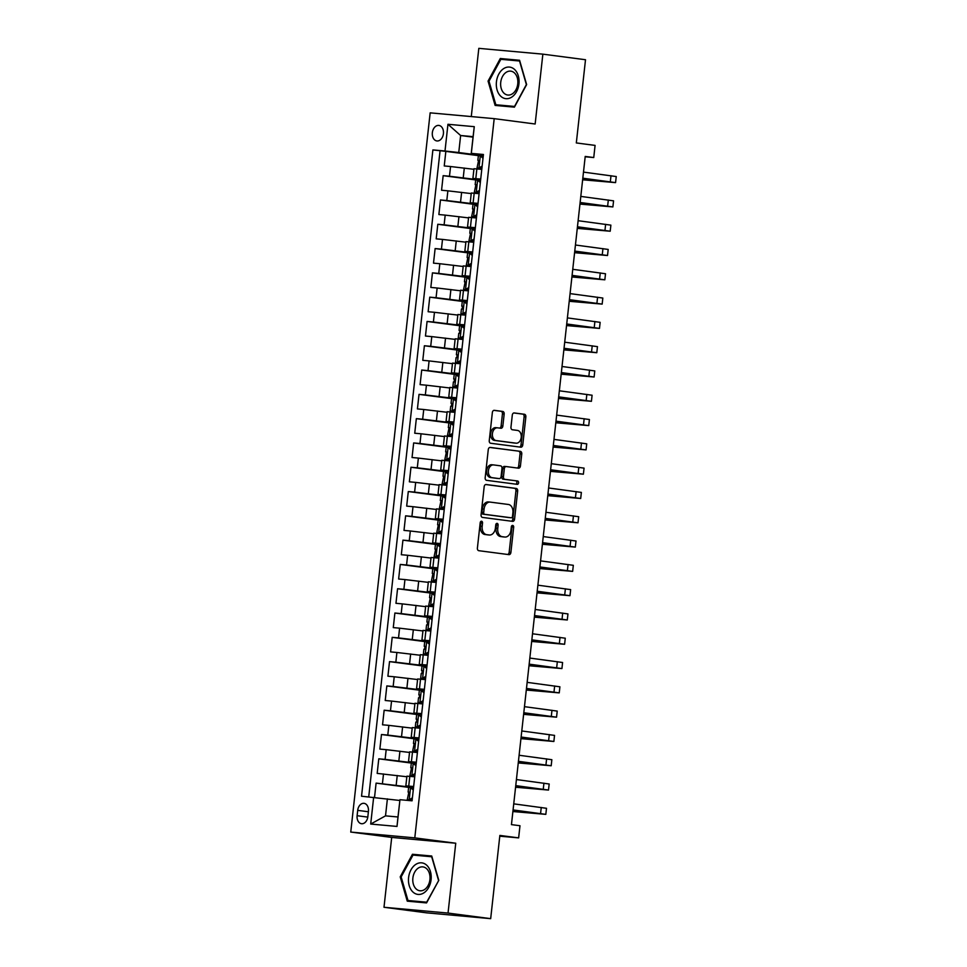 <?xml version="1.0" encoding="UTF-8"?>
<svg xmlns="http://www.w3.org/2000/svg" width="967" height="967" viewBox="0 0 967 967"><rect width="100%" height="100%" fill="white"/><g stroke="black" fill="none" stroke-linecap="round" stroke-linejoin="round"><path stroke-width="1.45" d="M481.554 521.237A1.68 1.185 95.2 0 0 480.2 522.748L477.396 548.084A2.405 1.692 95.2 0 0 478.81 550.694L508.944 554.635A2.405 1.692 95.2 0 0 508.993 554.635A2.405 1.692 95.2 0 0 510.89 552.471L513.682 527.124A1.68 1.185 95.2 0 0 511.338 526.822L510.975 530.097A7.676 5.403 95.2 0 1 504.931 537.048A7.676 5.403 95.2 0 1 504.774 537.036L502.26 536.697A7.676 5.403 95.2 0 1 497.751 528.369L498.114 525.093A1.68 1.185 95.2 0 0 495.769 524.779L495.406 528.067A7.676 5.403 95.2 0 1 489.35 535.017A7.676 5.403 95.2 0 1 489.205 534.993L486.691 534.666A7.676 5.403 95.2 0 1 482.182 526.338L482.533 523.05A1.68 1.185 95.2 0 0 481.554 521.237M432.346 132.684A7.821 5.56 -82.6 0 0 436.866 140.94A7.821 5.56 -82.6 0 0 443.418 133.688A7.821 5.56 -82.6 0 0 438.897 125.432A7.821 5.56 -82.6 0 0 432.346 132.684M504.17 414.045A2.405 1.692 95.2 0 0 502.755 411.446L494.306 410.334A2.405 1.692 95.2 0 0 494.258 410.334A2.405 1.692 95.2 0 0 492.36 412.498L489.254 440.65A2.405 1.692 95.2 0 0 490.668 443.249L520.814 447.189A2.405 1.692 95.2 0 0 520.862 447.189A2.405 1.692 95.2 0 0 522.748 445.025L525.855 416.886A2.405 1.692 95.2 0 0 524.44 414.275L514.226 412.945A2.405 1.692 95.2 0 0 514.178 412.933A2.405 1.692 95.2 0 0 512.292 415.109L510.963 427.148A2.405 1.692 95.2 0 0 512.377 429.759L517.442 430.412A6.418 4.521 95.2 0 1 521.225 437.289A6.418 4.521 95.2 0 1 516.16 443.188A6.418 4.521 95.2 0 1 516.027 443.176L496.192 440.577A6.418 4.521 95.2 0 1 492.408 433.712A6.418 4.521 95.2 0 1 497.473 427.813A6.418 4.521 95.2 0 1 497.594 427.825L500.906 428.26A2.405 1.692 95.2 0 0 500.954 428.26A2.405 1.692 95.2 0 0 502.84 426.084L504.17 414.045L502.441 413.888A2.405 1.692 95.2 0 0 501.027 411.289L493.895 410.346M448.035 913.078L455.747 843.224L391.708 837.422L383.996 907.276L448.035 913.078L490.68 918.65L499.866 835.428L518.638 837.881L519.98 825.733L511.446 824.621L585.216 156.436L593.75 157.548L595.08 145.401L576.32 142.947L585.506 59.724L542.862 54.152L478.822 48.35L471.28 116.572M455.747 843.224L414.795 837.869L494.197 118.651L535.15 124.006L542.862 54.152M486.111 484.503A2.405 1.692 95.2 0 0 486.063 484.503A2.405 1.692 95.2 0 0 484.177 486.679L481.07 514.819A2.405 1.692 95.2 0 0 482.485 517.418L512.619 521.358A2.405 1.692 95.2 0 0 512.667 521.37A2.405 1.692 95.2 0 0 514.565 519.194L517.671 491.055A2.405 1.692 95.2 0 0 516.257 488.444L486.026 484.503M485.168 477.734L488.275 449.582A2.405 1.692 95.2 0 1 490.16 447.419A2.405 1.692 95.2 0 1 490.209 447.419L520.355 451.359A2.405 1.692 95.2 0 1 521.757 453.97L520.427 466.009A2.405 1.692 95.2 0 1 518.542 468.185A2.405 1.692 95.2 0 1 518.493 468.173L506.273 466.577A2.405 1.692 95.2 0 0 506.225 466.577A2.405 1.692 95.2 0 0 504.327 468.741L503.444 476.731A2.405 1.692 95.2 0 0 504.859 479.342L517.587 480.998A1.68 1.185 95.2 0 1 517.248 484.346A1.68 1.185 95.2 0 0 517.248 484.346L486.57 480.333A2.405 1.692 95.2 0 1 485.168 477.734M490.68 918.65L426.64 912.848L383.996 907.276M483.234 156.255L482.436 156.158M479.825 155.82L445.847 151.372L444.24 165.949L450.562 166.529L449.486 176.248L480.611 180.031M480.551 180.563L479.753 180.454M477.142 180.116L443.164 175.668L441.556 190.245L447.878 190.825L446.802 200.544L477.928 204.327M477.867 204.859L477.069 204.75M474.459 204.412L440.481 199.964L438.873 214.541L445.195 215.121L444.119 224.84L475.244 228.623M475.184 229.155L474.386 229.046L475.123 229.687M471.775 228.708L437.809 224.271L436.19 238.849L442.511 239.417L441.435 249.135L472.561 252.931M472.5 253.451L471.703 253.342L472.44 253.983M469.092 253.003L435.126 248.567L433.506 263.145L439.828 263.713L438.752 273.431L469.877 277.227M469.817 277.747L469.031 277.65M466.408 277.299L432.442 272.863L430.835 287.441L437.144 288.009L436.069 297.727L467.194 301.523M467.134 302.042L466.348 301.946L467.085 302.574M463.737 301.595L429.759 297.159L428.151 311.737L434.461 312.305L433.397 322.023L464.511 325.819M464.45 326.338L463.664 326.242M461.054 325.903L427.076 321.455L425.468 336.032L431.778 336.613L430.714 346.331L461.827 350.114M461.779 350.646L460.981 350.538L461.718 351.166M458.37 350.199L424.392 345.751L422.784 360.328L429.094 360.909L428.03 370.627L459.144 374.41M459.095 374.942L458.298 374.833L459.035 375.474M455.687 374.495L421.709 370.047L420.101 384.636L426.423 385.204L425.347 394.923L456.46 398.718M456.412 399.238L455.614 399.129M453.003 398.791L419.025 394.355L417.418 408.932L423.739 409.5L422.664 419.219L453.789 423.014M453.728 423.534L452.931 423.425L453.668 424.066M450.32 423.087L416.342 418.651L414.734 433.228L421.056 433.796L419.98 443.515L451.106 447.31M451.045 447.83L450.247 447.733M447.636 447.383L413.658 442.946L412.051 457.524L418.373 458.092L417.297 467.81L448.422 471.606M448.362 472.126L447.564 472.029L448.301 472.658M444.953 471.691L410.975 467.242L409.367 481.82L415.689 482.4L414.613 492.118L445.739 495.902M445.678 496.434L444.88 496.325L445.618 496.953M442.27 495.986L408.292 491.538L406.684 506.116L413.006 506.696L411.93 516.414L443.055 520.198M442.995 520.73L442.197 520.621M439.586 520.282L405.608 515.834L404.001 530.412L410.322 530.992L409.246 540.71L440.372 544.494M440.311 545.025L439.514 544.917L440.251 545.557M436.903 544.578L402.937 540.142L401.317 554.72L407.639 555.288L406.563 565.006L437.688 568.801M437.628 569.321L436.83 569.212L437.567 569.853M434.219 568.874L400.253 564.438L398.634 579.015L404.955 579.584L403.88 589.302L435.005 593.097M434.945 593.617L434.159 593.52M431.536 593.17L397.57 588.734L395.962 603.311L402.272 603.879L401.196 613.598L432.322 617.393M432.261 617.913L431.475 617.816L432.213 618.445M428.865 617.466L394.887 613.03L393.279 627.607L399.589 628.175L398.525 637.894L429.638 641.689M429.578 642.209L428.792 642.112M426.181 641.774L392.203 637.326L390.595 651.903L396.905 652.483L395.841 662.202L426.955 665.985M426.906 666.517L426.109 666.408L426.846 667.037M423.498 666.07L389.52 661.621L387.912 676.199L394.222 676.779L393.158 686.497L424.271 690.281M424.223 690.813L423.425 690.704L424.162 691.345M420.814 690.365L386.836 685.917L385.229 700.507L391.55 701.075L390.475 710.793L421.588 714.589M421.539 715.109L420.742 715M418.131 714.661L384.153 710.225L382.545 724.803L388.867 725.371L387.791 735.089L418.916 738.885M418.856 739.404L418.058 739.296L418.796 739.936M415.447 738.957L381.469 734.521L379.862 749.099L386.184 749.667L385.108 759.385L416.233 763.181M416.173 763.7L415.375 763.604M412.764 763.253L378.786 758.817L377.178 773.395L406.841 776.743M450.562 166.529L473.903 169.298M447.878 190.825L471.231 193.593M445.195 215.121L468.548 217.889M442.511 239.417L465.864 242.185M439.828 263.713L463.181 266.493M437.144 288.009L460.497 290.789M434.461 312.305L457.814 315.085M431.778 336.613L455.131 339.381M429.094 360.909L452.447 363.677M426.423 385.204L449.764 387.972M423.739 409.5L447.08 412.28M421.056 433.796L444.397 436.576M418.373 458.092L441.714 460.872M415.689 482.4L439.03 485.168M413.006 506.696L436.359 509.464M410.322 530.992L433.675 533.76M407.639 555.288L430.992 558.056M404.955 579.584L428.308 582.364M402.272 603.879L425.625 606.66M399.589 628.175L422.942 630.955M396.905 652.483L420.258 655.251M394.222 676.779L417.575 679.547M391.55 701.075L414.891 703.843M388.867 725.371L412.208 728.151M386.184 749.667L409.524 752.447M367.847 816.68L368.427 811.337A7.579 5.391 -82.6 0 0 364.051 803.335A7.579 5.391 -82.6 0 0 357.705 810.358L357.113 815.713A7.579 5.391 -82.6 0 0 361.489 823.715A7.579 5.391 -82.6 0 0 367.847 816.68M414.795 837.869L350.755 832.067L430.158 112.849L494.197 118.651M445.847 151.372L432.89 149.909L361.537 796.228L399.806 800.471M432.89 149.909L445.001 151.009L447.951 124.284L474.265 126.665L471.316 153.39L483.427 154.49L412.075 800.809L399.963 799.709L397.002 826.434L370.699 824.053L373.649 797.328M480.659 179.536L472.899 178.448L480.72 179.076M477.976 203.832L470.216 202.744L478.036 203.372M475.293 228.139L467.532 227.04L475.353 227.668M472.609 252.435L464.849 251.335L472.67 251.964M469.938 276.731L462.166 275.631L469.986 276.26M467.254 301.027L459.482 299.927L467.303 300.556M464.571 325.323L456.799 324.235L464.619 324.852M461.888 349.619L454.115 348.531L461.936 349.16M459.204 373.927L451.444 372.827L459.252 373.455M456.521 398.223L448.761 397.123L456.569 397.751M453.837 422.519L446.077 421.419L453.886 422.047M451.154 446.814L443.394 445.714L451.202 446.343M448.47 471.11L440.71 470.022L448.519 470.639M445.787 495.406L438.027 494.318L445.847 494.947M443.104 519.702L435.343 518.614L443.164 519.243M440.42 544.01L432.66 542.91L440.481 543.539M437.737 568.306L429.977 567.206L437.797 567.834M435.065 592.602L427.293 591.502L435.114 592.13M432.382 616.898L424.61 615.798L432.43 616.426M429.699 641.194L421.926 640.106L429.747 640.722M427.015 665.489L419.243 664.402L427.063 665.03M424.332 689.797L416.572 688.697L424.38 689.326M421.648 714.093L413.888 712.993L421.697 713.622M418.965 738.389L411.205 737.289L419.013 737.918M416.281 762.685L408.521 761.585L416.33 762.214M410.081 787.561L376.103 783.113L413.55 787.476M413.598 786.981L405.838 785.893L413.646 786.509M405.838 785.893L406.914 776.163L414.722 776.791M481.784 169.346L473.975 168.729L472.899 178.448M479.1 193.654L471.292 193.025L470.216 202.744M476.417 217.95L468.608 217.321L467.532 227.04M473.745 242.246L465.925 241.617L464.849 251.335M471.062 266.541L463.241 265.913L462.166 275.631M468.379 290.837L460.558 290.209L459.482 299.927M465.695 315.133L457.875 314.517L456.799 324.235M463.012 339.441L455.191 338.813L454.115 348.531M460.328 363.737L452.508 363.108L451.444 372.827M457.645 388.033L449.824 387.404L448.761 397.123M454.961 412.329L447.141 411.7L446.077 421.419M452.278 436.625L444.469 435.996L443.394 445.714M449.595 460.921L441.786 460.292L440.71 470.022M446.911 485.216L439.103 484.6L438.027 494.318M444.228 509.524L436.419 508.896L435.343 518.614M441.544 533.82L433.736 533.192L432.66 542.91M438.873 558.116L431.052 557.488L429.977 567.206M436.19 582.412L428.369 581.783L427.293 591.502M433.506 606.708L425.685 606.079L424.61 615.798M430.823 631.004L423.002 630.387L421.926 640.106M428.139 655.312L420.319 654.683L419.243 664.402M425.456 679.608L417.635 678.979L416.572 688.697M422.772 703.903L414.952 703.275L413.888 712.993M420.089 728.199L412.268 727.571L411.205 737.289M417.406 752.495L409.597 751.867L408.521 761.585M378.786 758.817L385.108 759.385M381.469 734.521L387.791 735.089M384.153 710.225L390.475 710.793M386.836 685.917L393.158 686.497M389.52 661.621L395.841 662.202M392.203 637.326L398.525 637.894M394.887 613.03L401.196 613.598M397.57 588.734L403.88 589.302M400.253 564.438L406.563 565.006M402.937 540.142L409.246 540.71M405.608 515.834L411.93 516.414M408.292 491.538L414.613 492.118M410.975 467.242L417.297 467.81M413.658 442.946L419.98 443.515M416.342 418.651L422.664 419.219M419.025 394.355L425.347 394.923M421.709 370.047L428.03 370.627M424.392 345.751L430.714 346.331M427.076 321.455L433.397 322.023M429.759 297.159L436.069 297.727M432.442 272.863L438.752 273.431M435.126 248.567L441.435 249.135M437.809 224.271L444.119 224.84M440.481 199.964L446.802 200.544M443.164 175.668L449.486 176.248M440.058 150.852L368.729 796.881M376.103 783.113L374.531 797.424M473.032 137.145L460.63 135.513L458.757 152.532L483.295 155.735M387.392 798.851L385.519 815.858L397.981 816.982L399.963 799.709M391.708 837.422L350.755 832.067M585.18 156.775L593.75 157.548M499.782 836.177L518.638 837.881M483.343 155.24L471.219 153.656L473.093 136.649L460.63 135.513L447.951 124.284M413.489 787.996L412.691 787.9M458.757 152.532L445.001 151.009M385.519 815.858L370.699 824.053M397.981 816.982L397.002 826.434M474.265 126.665L473.093 136.649M438.788 880.333L431.729 856.013L412.45 854.272L400.217 876.839L407.264 901.159L426.556 902.912L438.788 880.333L426.677 902.199L407.989 900.507L401.148 876.936L413.006 855.07L431.693 856.762L438.522 880.321M500.302 58.516L488.069 81.095L495.116 105.415L514.408 107.156L526.64 84.588L519.581 60.268L500.302 58.516L507.228 59.894M431.814 856.315L419.376 855.65M401.16 876.96L400.217 876.839M419.605 855.203L412.45 854.272M519.666 60.558L507.457 59.458M489.012 81.216L488.069 81.095M480.599 521.684A1.68 1.185 95.2 0 1 480.804 522.893L480.442 526.181A7.676 5.403 95.2 0 0 484.963 534.509L486.691 534.666M487.779 534.86A7.676 5.403 95.2 0 1 487.622 534.86A7.676 5.403 95.2 0 1 487.477 534.836L484.963 534.509M503.348 536.903A7.676 5.403 95.2 0 1 503.203 536.89A7.676 5.403 95.2 0 1 503.045 536.878L500.531 536.54A7.676 5.403 95.2 0 1 496.023 528.212L496.385 524.936A1.68 1.185 95.2 0 0 496.18 523.727M507.627 554.466A2.405 1.692 95.2 0 0 509.162 552.314L511.954 526.967A1.68 1.185 95.2 0 0 511.748 525.758M511.301 521.189A2.405 1.692 95.2 0 0 512.824 519.037L515.931 490.898A2.405 1.692 95.2 0 0 514.529 488.299L485.712 484.527M483.705 512.498A1.68 1.185 95.2 0 0 484.697 514.323L511.144 517.78A1.68 1.185 95.2 0 0 512.51 516.269L512.885 512.812A7.676 5.403 95.2 0 0 508.376 504.472L490.281 502.115A7.676 5.403 95.2 0 0 490.136 502.091A7.676 5.403 95.2 0 0 484.08 509.041L483.705 512.498L481.977 512.341A1.68 1.185 95.2 0 0 482.956 514.166L484.697 514.323M509.488 517.635A1.68 1.185 95.2 0 1 509.452 517.635A1.68 1.185 95.2 0 0 509.452 517.635L482.956 514.166M489.991 502.078L488.553 501.958A7.676 5.403 95.2 0 0 488.408 501.933A7.676 5.403 95.2 0 0 482.352 508.884L484.08 509.041M481.977 512.341L482.352 508.884M489.798 447.443L520.355 451.359M517.164 468.004A2.405 1.692 95.2 0 0 518.699 465.852L520.028 453.813A2.405 1.692 95.2 0 0 518.614 451.202M506.176 466.565L504.544 466.42A2.405 1.692 95.2 0 0 504.496 466.42A2.405 1.692 95.2 0 0 502.598 468.584L501.716 476.574A2.405 1.692 95.2 0 0 503.13 479.185L517.587 480.998M515.834 484.165A1.68 1.185 95.2 0 0 515.858 480.841M493.581 464.922A6.418 4.521 95.2 0 0 493.46 464.909A6.418 4.521 95.2 0 0 488.395 470.808A6.418 4.521 95.2 0 0 492.179 477.686L499.165 478.592A2.405 1.692 95.2 0 0 499.214 478.605A2.405 1.692 95.2 0 0 501.111 476.429L501.994 468.439A2.405 1.692 95.2 0 0 500.58 465.84L493.581 464.922M493.339 464.897L491.852 464.764A6.418 4.521 95.2 0 0 491.732 464.752A6.418 4.521 95.2 0 0 486.667 470.651A6.418 4.521 95.2 0 0 490.45 477.529L492.179 477.686M497.534 478.447A2.405 1.692 95.2 0 1 497.485 478.447A2.405 1.692 95.2 0 0 497.485 478.447L490.45 477.529M499.576 428.079A2.405 1.692 95.2 0 0 501.111 425.927L502.441 413.888M497.34 427.801L495.866 427.668A6.418 4.521 95.2 0 0 495.745 427.656A6.418 4.521 95.2 0 0 490.668 433.554A6.418 4.521 95.2 0 0 494.451 440.42L496.192 440.577M514.553 443.043A6.418 4.521 95.2 0 1 514.42 443.031A6.418 4.521 95.2 0 1 514.299 443.019L494.451 440.42M519.484 447.02A2.405 1.692 95.2 0 0 521.02 444.868L524.126 416.729A2.405 1.692 95.2 0 0 522.712 414.118L513.828 412.957M413.272 790.003L410.455 787.585L408.618 787.476L408.11 792.094L409.186 792.299M410.455 787.585L413.429 788.528M412.836 788.02L413.477 788.129M412.22 799.528L410.443 799.975L412.135 800.277M411.326 800.023L407.276 799.624L412.111 800.483M409.114 799.733L412.401 797.872M512.885 811.531L545.823 814.359L513.066 809.935M545.823 814.359L546.5 808.291L513.743 803.855M407.276 799.624L408.86 792.118L408.11 792.094M513.054 810.104L539.755 813.694L512.909 811.361M408.594 877.613A15.895 11.29 -82.6 0 0 418.095 894.427A15.895 11.29 -82.6 0 0 431.089 879.656A15.895 11.29 -82.6 0 0 421.588 862.842A15.895 11.29 -82.6 0 0 408.594 877.613M412.873 878.06A12.027 8.546 -82.6 0 0 419.835 890.764A12.027 8.546 -82.6 0 0 429.916 879.607A12.027 8.546 -82.6 0 0 422.954 866.903A12.027 8.546 -82.6 0 0 412.873 878.06M426.785 902.477L407.989 900.507M500.555 96.047A15.895 11.29 -82.6 0 0 516.559 91.66A15.895 11.29 -82.6 0 0 514.831 69.709A15.895 11.29 -82.6 0 0 498.815 74.096A15.895 11.29 -82.6 0 0 500.555 96.047M503.843 93.05A12.027 8.546 -82.6 0 0 507.687 95.02A12.027 8.546 -82.6 0 0 517.079 87.078A12.027 8.546 -82.6 0 0 514.649 73.117A12.027 8.546 -82.6 0 0 510.806 71.159A12.027 8.546 -82.6 0 0 501.414 79.089A12.027 8.546 -82.6 0 0 503.843 93.05M514.637 106.733L495.841 104.75L489 81.192L500.858 59.313L519.545 61.006L526.374 84.576L514.529 106.443L495.841 104.75M415.955 765.707L413.139 763.289L411.301 763.181L410.794 767.798L411.869 768.003M413.139 763.289L416.112 764.232M415.52 763.725L416.161 763.833M414.903 775.232L413.127 775.679L414.819 775.981M414.009 775.727L409.96 775.329L414.795 776.187M411.797 775.437L415.085 773.576M515.568 787.235L548.507 790.063L515.749 785.627M548.507 790.063L549.183 783.995L516.426 779.559M409.96 775.329L411.543 767.822L410.794 767.798M515.725 785.808L542.427 789.398L515.592 787.065M418.626 741.411L415.822 738.993L413.985 738.885L413.477 743.502L414.553 743.708M415.822 738.993L418.034 739.284M418.203 739.417L418.844 739.537M417.575 750.924L415.798 751.383L417.502 751.685M416.692 751.432L412.643 751.033L417.478 751.879M414.48 751.141L417.768 749.28M518.252 762.939L551.19 765.767L518.433 761.331M551.19 765.767L551.855 759.699L519.098 755.263M412.643 751.033L414.227 743.514L413.477 743.502M518.409 761.513L545.11 765.102L518.276 762.77M421.31 717.115L418.506 714.698L416.668 714.589L416.161 719.194L417.236 719.412M418.506 714.698L421.479 715.64M420.875 715.121L421.527 715.229M420.258 726.628L418.481 727.075L420.186 727.389M419.376 727.136L415.327 726.737L420.162 727.583M417.164 726.846L420.44 724.984M520.935 738.643L553.873 741.471L521.116 737.035M553.873 741.471L554.538 735.391L521.781 730.967M415.327 726.737L415.834 722.119L416.584 722.131L416.898 719.218L416.161 719.194M521.092 737.205L547.793 740.795L520.959 738.474M423.993 692.819L421.189 690.402L419.352 690.281L418.844 694.898L419.92 695.104M421.189 690.402L423.401 690.692M423.558 690.825L424.199 690.934M422.942 702.332L421.165 702.779L422.857 703.082M422.059 702.84L418.01 702.429L422.845 703.287M419.847 702.55L423.123 700.676M523.618 714.347L556.557 717.176L523.8 712.739M556.557 717.176L557.222 711.096L524.465 706.659M418.01 702.429L418.518 697.823L419.267 697.836L419.581 694.922L418.844 694.898M523.776 712.909L550.477 716.499L523.643 714.178M426.677 668.511L423.86 666.094L422.035 665.985L421.527 670.602L422.603 670.808M423.86 666.094L426.084 666.384M426.242 666.529L426.882 666.638M425.625 678.036L423.848 678.483L425.54 678.786M424.743 678.544L420.693 678.133L425.528 678.991M422.531 678.254L425.806 676.38M526.302 690.051L559.24 692.88L526.483 688.444M559.24 692.88L559.905 686.8L527.148 682.364M420.693 678.133L421.201 673.516L421.95 673.54L422.265 670.627L421.527 670.602M526.459 688.613L553.16 692.203L526.326 689.87M429.36 644.215L426.544 641.798L424.718 641.689L424.211 646.307L425.287 646.512M426.544 641.798L429.529 642.741M428.925 642.233L429.566 642.342M428.308 653.74L426.532 654.188L428.224 654.49M427.426 654.236L423.377 653.837L428.2 654.695M425.202 653.946L428.49 652.084M528.985 665.743L561.924 668.572L529.167 664.148M561.924 668.572L562.589 662.504L529.831 658.068M423.377 653.837L423.884 649.22L424.634 649.244L424.948 646.331L424.211 646.307M529.142 664.317L555.844 667.907L529.009 665.574M432.044 619.92L429.227 617.502L427.402 617.393L426.882 622.011L427.97 622.216M429.227 617.502L431.451 617.792M431.608 617.937L432.249 618.046M430.992 629.444L429.215 629.892L430.907 630.194M430.11 629.94L426.06 629.541L430.883 630.399M427.885 629.65L431.173 627.788M531.669 641.447L564.607 644.276L531.85 639.852M564.607 644.276L565.272 638.208L532.515 633.772M426.06 629.541L426.568 624.924L427.317 624.948L427.632 622.035L426.882 622.011M531.826 640.021L558.527 643.611L531.693 641.278M434.727 595.624L431.911 593.206L430.085 593.097L429.566 597.715L430.653 597.92M431.911 593.206L434.884 594.149M434.292 593.641L434.932 593.75M433.675 605.137L431.898 605.596L433.591 605.898M432.793 605.644L428.744 605.245L433.567 606.104M430.569 605.354L433.857 603.493M534.352 617.151L567.291 619.98L534.533 615.544M567.291 619.98L567.955 613.912L535.198 609.476M428.744 605.245L430.315 597.739L429.566 597.715M534.509 615.725L561.211 619.315L534.364 616.982M437.41 571.328L434.594 568.91L432.757 568.801L432.249 573.419L433.325 573.624M434.594 568.91L436.818 569.2M436.975 569.333L437.616 569.454M436.359 580.841L434.582 581.3L436.274 581.602M435.476 581.348L431.427 580.949L436.25 581.796M433.252 581.058L436.54 579.197M537.036 592.856L569.962 595.684L537.205 591.248M569.962 595.684L570.639 589.616L537.882 585.18M431.427 580.949L432.998 573.431L432.249 573.419M537.193 591.417L563.894 595.019L537.048 592.686M440.094 547.032L437.277 544.614L435.44 544.494L434.932 549.111L436.008 549.316M437.277 544.614L439.502 544.904M439.659 545.037L440.299 545.146M439.042 556.545L437.265 556.992L438.958 557.294M438.16 557.052L434.098 556.654L438.933 557.5M435.936 556.762L439.223 554.901M539.719 568.56L572.645 571.388L539.888 566.952M572.645 571.388L573.322 565.308L540.565 560.884M434.098 556.654L435.682 549.135L434.932 549.111M539.876 567.121L566.577 570.711L539.731 568.391M442.777 522.736L439.961 520.319L438.124 520.198L437.616 524.815L438.692 525.021M439.961 520.319L442.934 521.249M442.342 520.742L442.983 520.85M441.726 532.249L439.949 532.696L441.641 532.998M440.843 532.757L436.782 532.346L441.617 533.204M438.619 532.466L441.907 530.593M542.402 544.264L575.329 547.092L542.572 542.656M575.329 547.092L576.006 541.012L543.249 536.576M436.782 532.346L438.365 524.839L437.616 524.815M542.56 542.825L569.261 546.415L542.414 544.095M445.461 498.428L442.644 496.011L440.807 495.902L440.299 500.519L441.375 500.725M442.644 496.011L444.856 496.301M445.025 496.446L445.666 496.555M444.409 507.953L442.632 508.4L444.324 508.702M443.527 508.449L439.465 508.05L444.3 508.908M441.303 508.158L444.59 506.297M545.086 519.956L578.012 522.796L545.255 518.36M578.012 522.796L578.689 516.716L545.932 512.28M439.465 508.05L441.049 500.543L440.299 500.519M545.243 518.53L571.944 522.12L545.098 519.787M448.144 474.132L445.328 471.715L443.49 471.606L442.983 476.223L444.058 476.429M445.328 471.715L447.54 472.005M447.709 472.15L448.35 472.259M447.092 483.657L445.316 484.104L447.008 484.407M446.198 484.153L442.149 483.754L446.984 484.612M443.986 483.863L447.274 482.001M547.757 495.66L580.696 498.488L547.938 494.064M580.696 498.488L581.372 492.421L548.615 487.984M442.149 483.754L443.732 476.248L442.983 476.223M547.926 494.234L574.628 497.824L547.781 495.491M450.827 449.836L448.011 447.419L446.174 447.31L445.666 451.927L446.742 452.133M448.011 447.419L450.985 448.362M450.392 447.854L451.033 447.963M449.776 459.361L447.999 459.808L449.691 460.111M448.881 459.857L444.832 459.458L449.667 460.316M446.669 459.567L449.957 457.705M550.441 471.364L583.379 474.193L550.622 469.757M583.379 474.193L584.056 468.125L551.299 463.689M444.832 459.458L446.416 451.952L445.666 451.927M550.598 469.938L577.299 473.528L550.465 471.195M453.499 425.54L450.695 423.123L448.857 423.014L448.35 427.632L449.425 427.837M450.695 423.123L452.907 423.413M453.076 423.546L453.716 423.667M452.447 435.053L450.67 435.513L452.375 435.815M451.565 435.561L447.516 435.162L452.351 436.008M449.353 435.271L452.641 433.409M553.124 447.068L586.062 449.897L553.305 445.461M586.062 449.897L586.727 443.829L553.97 439.393M447.516 435.162L449.099 427.644L448.35 427.632M553.281 445.642L579.982 449.232L553.148 446.899M456.182 401.245L453.378 398.827L451.541 398.718L451.033 403.324L452.109 403.541M453.378 398.827L456.351 399.77M455.747 399.25L456.4 399.359M455.131 410.757L453.354 411.205L455.058 411.519M454.248 411.265L450.199 410.866L455.034 411.712M452.036 410.975L455.312 409.114M555.807 422.772L588.746 425.601L555.989 421.165M588.746 425.601L589.411 419.521L556.654 415.097M450.199 410.866L450.707 406.249L451.456 406.261L451.77 403.348L451.033 403.324M555.965 421.334L582.666 424.924L555.832 422.603M458.866 376.949L456.061 374.531L454.224 374.41L453.716 379.028L454.792 379.233M456.061 374.531L458.273 374.821M458.431 374.954L459.071 375.063M457.814 386.462L456.037 386.909L457.729 387.211M456.932 386.969L452.882 386.558L457.717 387.416M454.72 386.679L457.995 384.806M558.491 398.477L591.429 401.305L558.672 396.869M591.429 401.305L592.094 395.225L559.337 390.789M452.882 386.558L453.39 381.953L454.139 381.965L454.454 379.052L453.716 379.028M558.648 397.038L585.349 400.628L558.515 398.307M461.549 352.641L458.733 350.223L456.907 350.114L456.4 354.732L457.476 354.937M458.733 350.223L460.957 350.513M461.114 350.658L461.755 350.767M460.497 362.166L458.721 362.613L460.413 362.915M459.615 362.673L455.566 362.262L460.401 363.121M457.403 362.383L460.679 360.51M561.174 374.181L594.113 377.009L561.356 372.573M594.113 377.009L594.778 370.929L562.02 366.493M455.566 362.262L456.073 357.645L456.823 357.669L457.137 354.756L456.4 354.732M561.331 372.742L588.033 376.332L561.198 373.999M464.233 328.345L461.416 325.927L459.591 325.819L459.083 330.436L460.159 330.641M461.416 325.927L464.402 326.87M463.797 326.363L464.438 326.471M463.181 337.87L461.404 338.317L463.096 338.619M462.299 338.365L458.249 337.967L463.072 338.825M460.074 338.075L463.362 336.214M563.858 349.873L596.796 352.713L564.039 348.277M596.796 352.713L597.461 346.633L564.704 342.197M458.249 337.967L458.757 333.349L459.506 333.373L459.821 330.46L459.083 330.436M564.015 348.446L590.716 352.036L563.882 349.703M466.916 304.049L464.1 301.631L462.274 301.523L461.755 306.14L462.842 306.346M464.1 301.631L466.324 301.922M466.481 302.067L467.121 302.175M465.864 313.574L464.087 314.021L465.78 314.323M464.982 314.07L460.933 313.671L465.756 314.529M462.758 313.779L466.046 311.918M566.541 325.577L599.48 328.405L566.722 323.981M599.48 328.405L600.144 322.337L567.387 317.901M460.933 313.671L461.44 309.053L462.19 309.077L462.504 306.164L461.755 306.14M566.698 324.15L593.4 327.74L566.565 325.408M469.599 279.753L466.783 277.336L464.958 277.227L464.438 281.844L465.526 282.05M466.783 277.336L469.757 278.278M469.164 277.771L469.805 277.88M468.548 289.266L466.771 289.725L468.463 290.027M467.665 289.774L463.616 289.375L468.439 290.233M465.441 289.484L468.729 287.622M569.225 301.281L602.163 304.109L569.406 299.673M602.163 304.109L602.828 298.041L570.071 293.605M463.616 289.375L465.187 281.868L464.438 281.844M569.382 299.855L596.083 303.445L569.237 301.112M472.283 255.457L469.466 253.04L467.629 252.931L467.121 257.548L468.197 257.754M469.466 253.04L471.691 253.33M471.848 253.463L472.488 253.584M471.231 264.97L469.454 265.429L471.147 265.732M470.349 265.478L466.299 265.079L471.122 265.925M468.125 265.188L471.413 263.326M571.908 276.985L604.834 279.814L572.077 275.377M604.834 279.814L605.511 273.746L572.754 269.31M466.299 265.079L467.871 257.56L467.121 257.548M572.065 275.547L598.766 279.149L571.92 276.816M474.966 231.161L472.15 228.744L470.313 228.623L469.805 233.24L470.881 233.446M472.15 228.744L474.374 229.034M474.531 229.167L475.172 229.276M473.915 240.674L472.138 241.121L473.83 241.424M473.032 241.182L468.971 240.783L473.806 241.629M470.808 240.892L474.096 239.03M574.591 252.689L607.518 255.518L574.761 251.082M607.518 255.518L608.195 249.438L575.438 245.014M468.971 240.783L470.554 233.265L469.805 233.24M574.749 251.251L601.45 254.841L574.603 252.52M477.65 206.865L474.833 204.448L472.996 204.327L472.488 208.945L473.564 209.15M474.833 204.448L477.807 205.379M477.214 204.871L477.855 204.98M476.598 216.378L474.821 216.826L476.513 217.128M475.716 216.886L471.654 216.475L476.489 217.333M473.492 216.596L476.779 214.722M577.275 228.393L610.201 231.222L577.444 226.786M610.201 231.222L610.878 225.142L578.121 220.706M471.654 216.475L473.238 208.969L472.488 208.945M577.432 226.955L604.133 230.545L577.287 228.224M480.333 182.558L477.517 180.14L475.679 180.031L475.172 184.649L476.248 184.854M477.517 180.14L480.49 181.083M479.898 180.575L480.539 180.684M479.281 192.082L477.505 192.53L479.197 192.832M478.399 192.578L474.338 192.179L479.173 193.037M476.175 192.288L479.463 190.426M579.958 204.085L612.885 206.926L580.127 202.49M612.885 206.926L613.562 200.846L580.804 196.41M474.338 192.179L475.921 184.673L475.172 184.649M580.115 202.659L606.817 206.249L579.97 203.916M483.017 158.262L480.2 155.844L478.363 155.735L477.855 160.353L478.931 160.558M480.2 155.844L483.174 156.787M482.581 156.279L483.222 156.388M481.965 167.787L480.188 168.234L481.88 168.536M481.07 168.282L477.021 167.883L481.856 168.742M478.858 167.992L482.146 166.131M582.63 179.789L615.568 182.618L582.811 178.194M615.568 182.618L616.245 176.55L583.488 172.114M477.021 167.883L478.605 160.377L477.855 160.353M582.799 178.363L609.5 181.953L582.654 179.62M464.305 168.04L463.229 177.759M461.622 192.336L460.546 202.055M458.938 216.632L457.875 226.363M456.255 240.94L455.191 250.658M453.571 265.236L452.508 274.954M450.9 289.532L449.824 299.25M448.217 313.828L447.141 323.546M445.533 338.124L444.457 347.842M442.85 362.42L441.774 372.138M440.166 386.727L439.091 396.446M437.483 411.023L436.407 420.742M434.799 435.319L433.724 445.038M432.116 459.615L431.04 469.333M429.433 483.911L428.357 493.629M426.749 508.207L425.673 517.925M424.066 532.503L423.002 542.233M421.382 556.811L420.319 566.529M418.699 581.107L417.635 590.825M416.028 605.402L414.952 615.121M413.344 629.698L412.268 639.417M410.661 653.994L409.585 663.713M407.977 678.29L406.902 688.008M405.294 702.598L404.218 712.316M402.61 726.894L401.535 736.612M399.927 751.19L398.851 760.908M397.244 775.486L396.168 785.204M409.803 776.344L408.739 786.074M476.864 168.911L475.8 178.629M474.181 193.207L473.117 202.925M471.509 217.502L470.433 227.221M468.826 241.798L467.75 251.517M466.142 266.094L465.067 275.813M463.459 290.39L462.383 300.108M460.775 314.698L459.7 324.416M458.092 338.994L457.016 348.712M455.409 363.29L454.333 373.008M452.725 387.586L451.649 397.304M450.042 411.882L448.966 421.6M447.358 436.177L446.283 445.896M444.675 460.473L443.611 470.204M441.992 484.781L440.928 494.5M439.308 509.077L438.244 518.795M436.637 533.373L435.561 543.091M433.953 557.669L432.878 567.387M431.27 581.965L430.194 591.683M428.586 606.261L427.511 615.979M425.903 630.569L424.827 640.287M423.22 654.864L422.144 664.583M420.536 679.16L419.46 688.879M417.853 703.456L416.777 713.175M415.169 727.752L414.094 737.47M412.486 752.048L411.41 761.766M383.5 773.963L382.424 783.681M367.786 817.103L357.113 815.713M368.391 811.76L357.705 810.358M480.442 526.181L482.182 526.338M487.477 534.836L489.205 534.993M496.385 524.936L498.114 525.093M496.023 528.212L497.751 528.369M500.531 536.54L502.26 536.697M503.045 536.878L504.774 537.036M511.954 526.967L513.682 527.124M509.162 552.314L510.89 552.471M480.804 522.893L482.533 523.05M514.529 488.299L516.257 488.444M515.931 490.898L517.671 491.055M512.824 519.037L514.565 519.194M520.028 453.813L521.757 453.97M518.699 465.852L520.427 466.009M502.598 468.584L504.327 468.741M501.716 476.574L503.444 476.731M503.13 479.185L504.859 479.342M501.111 425.927L502.84 426.084M514.299 443.019L516.027 443.176M522.712 414.118L524.44 414.275M524.126 416.729L525.855 416.886M521.02 444.868L522.748 445.025M501.027 411.289L502.755 411.446M409.21 799.685L410.528 787.658M540.577 813.525L541.254 807.457M411.882 775.389L413.211 763.362M543.261 789.229L543.938 783.161M414.565 751.093L415.895 739.066M545.944 764.933L546.609 758.853M417.248 726.785L418.578 714.758M548.627 740.637L549.292 734.557M419.932 702.489L421.261 690.462M551.311 716.342L551.976 710.262M422.615 678.193L423.945 666.166M553.994 692.034L554.659 685.966M425.299 653.897L426.628 641.87M556.678 667.738L557.343 661.67M427.982 629.602L429.312 617.575M559.361 643.442L560.026 637.374M430.666 605.306L431.995 593.279M562.045 619.146L562.709 613.066M433.349 581.01L434.679 568.983M564.716 594.85L565.393 588.77M436.032 556.702L437.362 544.675M567.399 570.554L568.076 564.474M438.716 532.406L440.045 520.379M570.083 546.258L570.76 540.178M441.399 508.11L442.717 496.083M572.766 521.95L573.443 515.882M444.083 483.814L445.4 471.787M575.45 497.654L576.127 491.587M446.754 459.518L448.084 447.491M578.133 473.359L578.81 467.291M449.437 435.223L450.767 423.195M580.816 449.063L581.481 442.983M452.121 410.915L453.45 398.887M583.5 424.767L584.165 418.687M454.804 386.619L456.134 374.592M586.183 400.471L586.848 394.391M457.488 362.323L458.817 350.296M588.867 376.163L589.532 370.095M460.171 338.027L461.501 326M591.55 351.867L592.215 345.799M462.855 313.731L464.184 301.704M594.234 327.571L594.898 321.503M465.538 289.435L466.868 277.408M596.917 303.275L597.582 297.195M468.221 265.139L469.551 253.112M599.588 278.98L600.265 272.899M470.905 240.831L472.234 228.804M602.272 254.684L602.949 248.604M473.588 216.535L474.918 204.508M604.955 230.388L605.632 224.308M476.272 192.24L477.589 180.213M607.639 206.08L608.316 200.012M478.955 167.944L480.273 155.917M610.322 181.784L610.999 175.716M487.622 534.86L489.35 535.017M503.203 536.89L504.931 537.048M488.408 501.933L490.136 502.091M504.496 466.42L506.225 466.577M491.732 464.752L493.46 464.909M495.745 427.656L497.473 427.813M514.42 443.031L516.16 443.188"/></g></svg>
